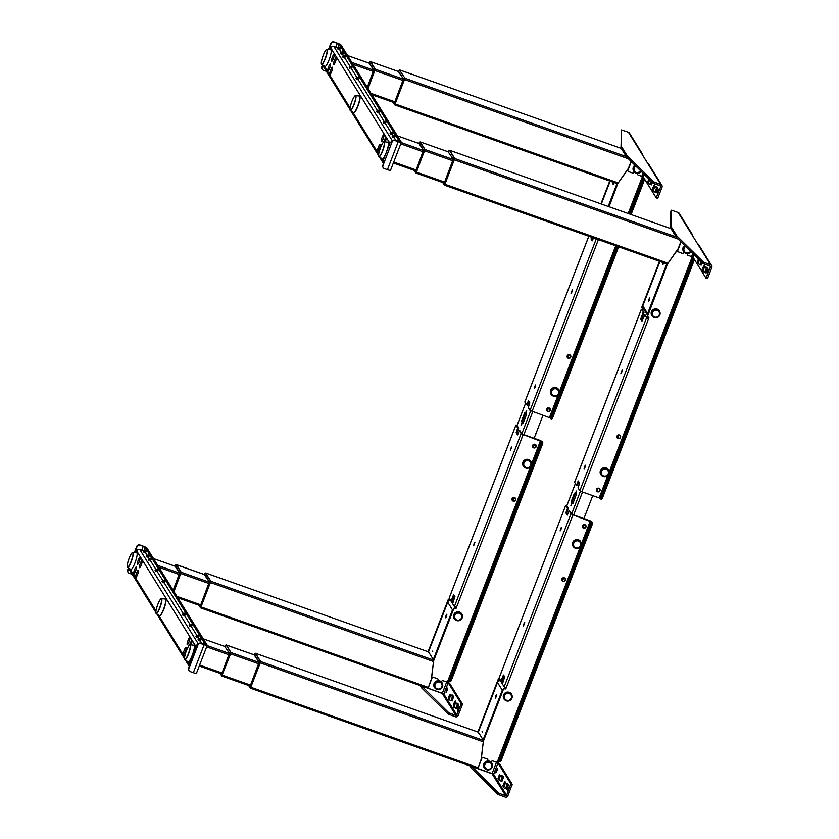 <?xml version="1.0" encoding="UTF-8"?>
<svg xmlns="http://www.w3.org/2000/svg" width="839" height="839" viewBox="0 0 839 839"><rect width="100%" height="100%" fill="white"/><g stroke="black" fill="none" stroke-linecap="round" stroke-linejoin="round"><path stroke-width="1.26" d="M448.11 151.775L448.351 151.261A1.437 1.405 -31.8 0 1 449.463 150.349L454.507 158.487L449.662 150.307L671.064 228.701L449.631 150.286L448.351 151.251M448.131 151.786L453.396 159.4A1.437 1.405 -31.8 0 1 454.507 158.487L444.513 185.167L454.759 158.529L449.662 150.307L671.053 228.68M444.376 185L445.027 184.024L444.376 185M448.666 151.964L420.36 141.948L424.901 149.499L420.035 142.053M454.602 158.519L445.027 184.024M443.737 182.86L444.502 182.441L453.207 159.284L448.194 151.807M415.871 172.876L424.901 149.499L415.798 172.844A1.437 1.405 148.2 0 1 415.683 172.687L415.808 172.855M419.395 143.626L397.35 135.834M416.448 171.88L424.817 149.468A1.437 1.405 -31.8 0 0 423.705 150.391L415.62 171.387L416.448 171.88M415.242 170.747L416.008 170.317L423.517 150.275L418.923 143.469M648.809 299.355L648.411 301.547L649.292 300.121L649.69 297.929L648.809 299.355M642.8 307.609L642.517 306.822A2.402 2.339 148.2 0 0 642.852 307.682M647.666 315.454L642.863 307.714A2.402 2.339 -31.8 0 1 642.527 306.613L642.8 305.847L647.593 313.587L647.561 314.73A2.402 2.339 148.2 0 0 647.687 315.391M642.527 306.613L659.936 261.443M663.167 262.586L662.506 263.865L662.978 264.642L663.471 262.691M666.732 263.845L667.383 264.348M647.708 315.349L648.044 313.933L647.561 314.73M397.361 135.845L419.416 143.658L397.361 135.845M415.829 172.876L425.069 149.52L420.287 142.043M420.391 141.969L448.687 151.995L420.36 141.948M692.657 257.049L692.123 258.443L692.657 257.049M259.282 662.516L250.022 686.512L250.934 687.036L250.221 688.001L260.499 661.52L255.371 653.371L260.499 661.52L260.1 663.009L260.415 661.489A1.437 1.405 -31.8 0 0 259.303 662.411L260.195 663.041L260.499 661.52M255.57 653.319L478.366 732.206L255.57 653.319L260.667 661.541L250.421 688.179L260.195 663.041M254.574 654.976L226.299 644.981L230.725 652.48L230.494 654.021L230.809 652.511L226.184 645.055L224.988 645.925A1.437 1.405 -31.8 0 1 226.1 645.023L254.595 655.007L226.268 644.96M254.039 654.787L254.259 654.263A1.437 1.405 -31.8 0 1 255.371 653.361L255.213 653.392M249.644 685.872L250.41 685.453L259.115 662.296L254.102 654.819M221.769 675.877L230.494 654.021L221.727 675.888L230.41 653.99L229.613 653.392A1.437 1.405 -31.8 0 1 230.725 652.48L230.809 652.511M225.303 646.638L203.248 638.836M221.15 673.759L221.916 673.329L229.425 653.277L224.831 646.481M229.613 653.392L224.737 646.45L226.1 645.023M496.269 696.674L496.678 694.482L495.797 695.909L495.388 698.1L496.269 696.674M501.848 681.32L503.064 681.74M503.473 689.134A2.402 2.339 148.2 0 0 502.928 689.553L502.278 690.182L497.485 682.443L497.894 681.425A2.402 2.339 -31.8 0 1 500.443 680.817M478.744 733.16L478.314 732.122L497.894 681.425M502.928 689.553L502.729 690.528L503.41 689.301M483.725 740.302L482.519 739.264M482.1 731.388L482.582 732.164L482.1 731.388M501.869 681.289L503.075 681.708M503.138 681.541L501.953 681.121M500.411 680.765A2.402 2.339 148.2 0 0 498.062 681.195L500.264 680.523M221.79 675.888L230.977 652.532L226.299 644.981M483.012 739.694L478.817 732.929M493.08 773.988L250.462 688.179L492.965 774.051M498.324 760.7L497.621 762.504L498.324 760.7M621.699 372.285L620.818 373.712L622.098 370.083L621.699 372.285M584.982 467.428L584.101 468.854L584.51 466.652L585.391 465.236L584.982 467.428M642.37 320.676L641.72 319.617L643.985 312.475L642.244 309.643L643.272 309.13A0.724 0.703 148.2 0 0 642.863 308.228L641.72 307.42L659.517 261.296M641.992 318.264L641.111 317.95L642.821 313.513L643.712 313.828M641.72 319.617L640.828 319.302L641.111 317.95M647.414 316.607L667.613 263.761L647.299 316.418L648.442 317.226A0.724 0.703 -31.8 0 1 648.851 318.128L648.599 318.789L647.467 318.086L644.813 314.95L641.992 321.159L640.828 319.302M644.813 314.95L645.726 315.286M578.795 481.922L577.305 485.582L576.414 485.267L578.239 481.009L579.613 483.233L578.019 487.868L579.822 490.773L581.846 491.79L648.599 318.789L646.575 317.771L644.834 314.971M609.114 472.242L691.63 258.402L692.636 258.915L600.21 498.439L599.203 497.926L607.95 475.262M691.672 258.265L692.636 258.915M691.63 258.402L692.227 256.839M599.665 488.896L599.791 488.948A1.919 1.867 -31.8 0 1 599.99 489.651M597.085 491.455A1.919 1.867 -31.8 0 1 596.519 490.93M620.315 435.682A1.919 1.867 -31.8 0 1 620.524 436.416M617.619 438.22A1.919 1.867 -31.8 0 1 617.053 437.706M648.474 318.6L648.736 317.929A0.724 0.703 -31.8 0 0 648.725 317.415M678.206 248.596L667.613 263.761M678.541 248.47L667.645 263.708M596.424 489.389A1.919 1.867 -31.8 0 1 598.889 488.246A1.919 1.867 -31.8 0 1 599.99 490.647A1.919 1.867 -31.8 0 1 597.525 491.79A1.919 1.867 -31.8 0 1 596.424 489.389M616.969 436.154A1.919 1.867 -31.8 0 1 619.434 435.011A1.919 1.867 -31.8 0 1 620.524 437.413A1.919 1.867 -31.8 0 1 618.06 438.566A1.919 1.867 -31.8 0 1 616.969 436.154M581.846 491.79L599.203 497.926M578.008 481.355L578.574 481.565M643.985 312.475L641.353 309.36L642.894 309.601L642.747 310.482M641.835 307.609L659.685 261.349M576.403 485.257L574.642 482.257M643.094 312.16L642.821 313.513M600.21 498.439L600.504 498.922A2.884 0.535 -70.5 0 0 600.577 498.974A2.884 0.535 -70.5 0 0 601.899 496.845L692.269 262.638L693.161 262.953A2.884 0.535 -70.5 0 0 693.822 259.712M601.395 499.236A2.884 0.535 -70.5 0 0 601.469 499.299A2.884 0.535 -70.5 0 0 602.79 497.16L693.161 262.953M606.975 481.471L608.013 479.384L607.446 481.638M677.157 299.607L677.576 298.495L677.912 299.03L676.874 301.117L677.618 299.775M648.484 373.9L649.092 372.925L648.39 375.547L648.946 374.068M692.269 262.638A2.884 0.535 -70.5 0 0 692.93 259.398M596.728 491.182L597.976 488.246A1.825 1.772 -31.8 0 1 599.591 491.13A1.825 1.772 -31.8 0 1 596.844 491.235L596.298 490.007M596.33 490.385L597.441 491.518L598.941 491.392M599.759 489.053L599.644 488.875A1.825 1.772 -31.8 0 1 599.717 489.515M599.791 489.179L598.742 488.141M597.137 491.203A1.584 1.542 148.2 0 0 599.707 490.584A1.584 1.542 148.2 0 0 598.176 488.518M597.441 488.308L597.976 488.246M618.721 435.284L617.682 437.979A1.584 1.542 148.2 0 0 620.241 437.36A1.584 1.542 148.2 0 0 618.721 435.284L618.511 435.022A1.825 1.772 -31.8 0 1 620.294 435.829C620.797 437.696 620.063 438.577 618.102 438.482A1.825 1.772 -31.8 0 1 617.389 438.01L617.273 437.958M620.294 435.829A1.825 1.772 -31.8 0 1 618.112 438.482M617.368 437.989L616.843 436.783M617.976 435.084L618.511 435.022M523.83 623.901L524.711 622.475L523.431 626.104L523.83 623.901M560.546 528.759L561.427 527.332L561.018 529.535L560.137 530.951L560.546 528.759M501.093 680.754L501.586 681.53L502.162 680.66L503.872 676.224L502.981 675.909L503.557 675.049L504.7 676.884L502.435 684.026L504.166 686.826L506.19 687.844L505.938 688.504A0.724 0.703 -31.8 0 1 505.005 688.934L503.694 688.567L483.369 741.225L481.114 759.347M502.162 680.66L501.271 680.345L502.981 675.909M478.052 732.08L498.114 679.58L477.884 732.017M498.995 678.311L501.586 681.53M500.086 760.543L500.075 761.833A2.884 0.535 -70.5 0 0 501.46 759.746L591.831 525.55A2.884 0.535 -70.5 0 0 592.502 522.298L590.174 520.799L572.827 514.653L569.125 510.93L567.29 515.177L565.916 512.954L566.912 512.723L568.391 508.633L566.818 505.697M498.23 679.768L499.436 679.947A0.724 0.703 148.2 0 0 499.908 679.947M499.782 679.747A0.724 0.703 148.2 0 1 499.31 679.747L498.114 679.58M566.021 512.409L567.5 508.319L565.696 505.361L566.881 505.539M567.615 514.58L565.916 512.954M569.125 510.93L570.919 513.835L572.943 514.852L591.61 521.984A2.884 0.535 109.5 0 1 590.939 525.235L500.568 759.431A2.884 0.535 109.5 0 1 499.184 761.518L500.075 761.833M501.46 759.746L500.568 759.431M497.181 762.315L497.873 760.522L499.184 761.518M585.559 539.173L584.814 538.911L584.112 541.533L584.814 538.911M543.63 647.005L543.032 647.991L543.735 645.369L543.63 647.005M515.094 720.942L514.538 722.421L514.632 720.774M506.022 687.781L505.812 688.316A0.724 0.703 -31.8 0 1 504.889 688.746L503.998 688.431M503.694 688.567L483.369 741.225M585.737 525.277A1.919 1.867 -31.8 0 1 585.958 526.032M583.053 527.825A1.919 1.867 -31.8 0 1 582.476 527.301M565.203 578.511A1.919 1.867 -31.8 0 1 565.413 579.246M562.508 581.049A1.919 1.867 -31.8 0 1 561.941 580.536M483.358 741.288L481.187 759.914M582.392 525.759A1.919 1.867 -31.8 0 1 584.856 524.616A1.919 1.867 -31.8 0 1 585.947 527.018A1.919 1.867 -31.8 0 1 583.483 528.161A1.919 1.867 -31.8 0 1 582.392 525.759M561.847 578.983A1.919 1.867 -31.8 0 1 564.311 577.84A1.919 1.867 -31.8 0 1 565.413 580.252A1.919 1.867 -31.8 0 1 562.948 581.396A1.919 1.867 -31.8 0 1 561.847 578.983M492.441 773.705L480.275 769.415A2.223 2.16 -31.8 0 1 479.939 769.269M501.271 680.345L500.694 681.216M566.912 512.723L566.807 513.269M585.685 525.885A1.825 1.772 148.2 0 0 585.58 525.256L585.758 525.319M585.758 525.55L584.71 524.522M583.409 524.679L583.934 524.627A1.825 1.772 -31.8 0 1 585.559 527.5A1.825 1.772 -31.8 0 1 582.811 527.605M582.297 526.766L583.409 527.888L584.898 527.762M585.36 519.026L584.007 518.313M584.143 524.889L583.105 527.574A1.584 1.542 148.2 0 0 585.674 526.955A1.584 1.542 148.2 0 0 584.143 524.889L583.934 524.627M583.105 527.574L582.266 526.378M563.598 578.113L562.56 580.808A1.584 1.542 148.2 0 0 565.129 580.189A1.584 1.542 148.2 0 0 563.598 578.113L563.399 577.851A1.825 1.772 -31.8 0 1 565.025 580.724A1.825 1.772 -31.8 0 1 562.277 580.84L562.99 581.312C564.951 581.406 565.675 580.525 565.182 578.658M562.161 580.787L561.721 579.613M562.864 577.914L563.399 577.851M585.412 514.674L584.814 516.226M585.622 515.01L585.119 513.594M576.141 492.755L575.617 492.566L576.466 491.014L575.942 495.629L572.859 503.61L572.167 503.211L570.845 505.802L571.82 503.851M592.754 495.65L583.902 518.586M572.167 503.211L572.911 503.473M571.716 502.477L571.254 501.732L572.146 502.047L572.607 502.792L571.716 502.477L571.338 503.683M575.281 493.657L572.25 501.502L571.359 501.187L574.442 493.206L575.019 493.405M574.442 493.206L575.701 493.804M572.25 501.502L572.146 502.047M572.502 503.327L572.607 502.792M575.145 493.605L575.617 492.566M571.254 501.732L571.359 501.187M704.267 264.914L703.921 266.487L704.267 264.914M708.399 271.217L708.787 269.329L707.98 270.546L707.109 273.797L708.399 271.217M699.443 259.996L698.048 263.603L697.618 262.712L698.866 259.44L697.618 262.712L697.272 262.24L698.394 258.968M698.048 263.603L699.915 264.642L701.089 261.621M692.532 235.675A2.16 2.098 148.2 0 0 691.168 233.483L678.185 212.529L672.06 210.358L671.284 210.222L670.77 211.543L670.76 228.218L676.465 237.406L702.946 263.446L710.056 266.099A0.724 0.703 -31.8 0 1 710.465 267.001L705.977 278.118L693.108 257.353L691.598 256.598L692.794 253.472M707.34 278.611L705.998 278.129L707.34 278.611L707.78 277.898L711.797 267.473A2.16 2.098 148.2 0 0 710.57 264.767L703.46 262.114L676.979 236.074L671.273 226.887L670.76 228.218M687.55 253.63L687.372 254.091A0.965 0.933 148.2 0 0 687.917 255.297L691.598 256.598M681.069 241.936L677.692 250.662A0.965 0.933 148.2 0 0 678.248 251.868L682.359 253.326A0.965 0.933 148.2 0 0 683.596 252.749L683.879 251.994M680.849 241.726L677.891 249.403M678.185 212.529A2.16 2.098 -31.8 0 1 679.244 213.389L692.238 234.333M711.629 265.617L698.646 244.673A2.16 2.098 148.2 0 0 697.576 243.813L691.168 233.483M707.466 271.867L708.064 272.088M708.567 270.745L707.98 270.546M700.303 263.645L700.67 264.4M703.921 266.498L702.411 270.431L703.921 266.487L706.375 268.071L704.718 272.381L702.841 271.343L702.065 269.98L703.543 266.152M705.819 272.822L707.12 268.333L707.623 268.522L706.753 267.368L706.039 267.117L705.767 267.83M705.547 272.402L707.476 268.302M705.725 267.819L705.274 266.98L705.064 267.515M704.812 272.13L705.379 272.339M705.452 272.644L704.718 272.381M705.096 271.385L705.463 272.14M705.872 271.07L705.295 270.871M705.494 270.368L706.071 270.567M706.753 267.368L706.039 267.117M701.236 264.872L700.586 264.61L701.561 262.083M700.009 264.4L700.586 264.61M701.026 265.082L699.915 264.642M701.121 265.166L702.107 262.617M707.592 268.564L705.924 272.906M703.931 263.928L704.445 262.597M671.284 210.222L671.273 226.887M676.979 236.074L676.465 237.406M703.46 262.114L702.946 263.446M504.742 782.609L505.005 781.203L504.323 782.472M491.392 761.246L491.266 762.315M492.053 773.726L492.703 774.764A0.724 0.703 148.2 0 0 493.626 774.334L492.105 773.579L496.468 762.263L492.797 760.963A0.965 0.933 148.2 0 0 491.57 761.539M487.469 761.004L487.784 760.197A0.965 0.933 148.2 0 0 487.239 758.991L483.117 757.533A0.965 0.933 148.2 0 0 481.89 758.11L477.863 768.534L481.334 758.802M492.105 773.579L477.863 768.534M496.468 762.263L497.988 763.029L510.857 783.783L506.609 795.288A0.724 0.703 -31.8 0 1 505.686 795.718L498.586 793.075L471.801 766.563M498.586 793.075L498.072 794.407L505.172 797.05A2.16 2.098 148.2 0 0 507.952 795.76L512.189 784.255L499.32 763.5L496.289 761.969M498.072 794.407L471.581 768.356L472.095 767.024M470.092 765.955L471.581 768.356M499.058 794.879L499.572 793.558M496.803 771.156L496.206 770.947L495.849 772.876L497.139 770.296L497.485 768.367L496.719 769.615L497.307 769.824M508.319 789.73L507.721 789.52L507.364 791.45L508.654 788.87L509 786.94L508.235 788.188L508.822 788.398M501.072 779.966L501.439 780.71M502.729 775.949L503.568 777.145L500.432 775.739L498.817 779.924L498.041 778.55L499.247 775.068L500.558 775.519M500.831 775.184L503.452 776.883M502.005 781.193L501.355 780.92L502.928 776.851M498.817 779.924L500.694 780.952L502.351 776.641M500.432 775.739L499.52 774.733M498.387 779.022L500.348 775.246L498.376 779.011M502.005 775.697L501.806 776.232M502.037 779.148L501.47 778.938M505.865 787.706L506.232 788.45M506.064 787.192L506.641 787.391M506.588 789.142L507.889 784.654L505.235 783.479L503.62 787.664L502.918 785.744L504.312 782.472L508.245 784.622M506.316 788.723L507.721 784.591M506.599 783.972L507.522 783.689L507.889 784.654M503.62 787.664L505.487 788.691L507.155 784.381M505.235 783.479L504.312 782.472L505.613 782.913M504.7 782.818L503.18 786.751L504.69 782.808M506.84 786.888L506.263 786.678M506.808 783.437L507.522 783.689M501.732 781.298L503.568 777.145M508.235 788.188L507.721 789.52M496.719 769.615L496.206 770.947M501.271 779.452L501.848 779.651M385.583 141.004A3.849 0.724 109.5 0 0 385.552 141.078A3.849 0.724 109.5 0 0 385.258 141.885A3.849 0.724 -70.5 0 0 385.982 137.753A3.849 0.724 -70.5 0 0 384.21 140.606A3.849 0.724 -70.5 0 0 383.759 141.906M382.175 137.313A3.849 0.724 -70.5 0 0 381.367 141.707A3.849 0.724 -70.5 0 0 383.14 138.865A3.849 0.724 -70.5 0 0 383.937 134.46A3.849 0.724 -70.5 0 0 382.175 137.313M383.108 138.938A3.849 0.724 109.5 0 1 383.507 137.785A3.849 0.724 109.5 0 1 383.538 137.711M378.41 147.077A3.849 0.724 -70.5 0 0 377.602 151.471A3.849 0.724 -70.5 0 0 379.364 148.618A3.849 0.724 -70.5 0 0 380.172 144.224A3.849 0.724 -70.5 0 0 378.41 147.077M379.343 148.692A3.849 0.724 109.5 0 1 379.742 147.549A3.849 0.724 109.5 0 1 379.773 147.475M328.636 66.784A3.849 0.724 -70.5 0 0 327.829 71.179A3.849 0.724 -70.5 0 0 329.591 68.337A3.849 0.724 -70.5 0 0 330.398 63.932A3.849 0.724 -70.5 0 0 328.636 66.784M329.559 68.41A3.849 0.724 109.5 0 1 329.968 67.256A3.849 0.724 109.5 0 1 330 67.183M332.401 57.031A3.849 0.724 -70.5 0 0 331.594 61.425A3.849 0.724 -70.5 0 0 333.356 58.573A3.849 0.724 -70.5 0 0 334.163 54.178A3.849 0.724 -70.5 0 0 332.401 57.031M333.324 58.646A3.849 0.724 109.5 0 1 333.733 57.503A3.849 0.724 109.5 0 1 333.765 57.43M330.671 70.077A3.849 0.724 -70.5 0 0 329.863 74.472A3.849 0.724 -70.5 0 0 331.625 71.619A3.849 0.724 -70.5 0 0 332.433 67.225A3.849 0.724 -70.5 0 0 330.671 70.077M331.604 71.693A3.849 0.724 109.5 0 1 332.003 70.549A3.849 0.724 109.5 0 1 332.034 70.476M334.436 60.314A3.849 0.724 -70.5 0 0 333.628 64.718A3.849 0.724 -70.5 0 0 335.401 61.866A3.849 0.724 -70.5 0 0 336.198 57.461A3.849 0.724 -70.5 0 0 334.436 60.314M335.369 61.939A3.849 0.724 109.5 0 1 335.768 60.786A3.849 0.724 109.5 0 1 335.799 60.712M330.094 49.763L330.786 47.959A2.402 2.339 -31.8 0 1 333.87 46.523L337.855 47.938M339.795 49.921L341.358 52.448M342.732 54.661L343.445 55.804M344.829 58.038L350.272 66.816M350.87 67.781L357.057 77.765M358.442 79.999L377.508 110.748M378.892 112.982L384.335 121.76M384.933 122.725L391.121 132.709M392.505 134.943L393.218 136.096M393.837 137.093L396.05 140.648M383.423 163.332A2.402 2.339 -31.8 0 1 383.014 160.983L389.862 143.238A2.402 2.339 -31.8 0 1 391.771 141.697A2.402 2.339 -31.8 0 1 394.865 140.228L395.106 140.616A2.402 2.339 148.2 0 0 392.023 142.043L382.951 165.556A2.402 2.339 148.2 0 0 384.325 168.566L387.44 169.667L398.221 141.718L395.106 140.616M381.326 158.256L383.014 160.983L384.168 161.392M349.915 109.353L324.127 67.749A2.402 2.339 -31.8 0 1 323.906 65.788M328.469 49.564L330.849 43.376A2.402 2.339 -31.8 0 1 333.932 41.95L339.313 44.457L399.521 141.581L394.865 140.228M383.14 167.611L382.899 167.223A2.402 2.339 -31.8 0 1 382.71 165.168M382.951 165.556L392.023 142.043M333.932 41.95L337.047 43.051A3.849 0.556 -158.9 0 1 341.085 45.086L401.304 142.21A3.849 0.556 -158.9 0 1 401.325 142.326A3.849 0.556 -158.9 0 1 398.221 141.718M390.523 170.149A3.849 0.556 -158.9 0 1 390.544 170.275A3.849 0.556 -158.9 0 1 387.44 169.667M321.777 66.889L322.019 67.277A2.402 2.339 148.2 0 0 322.207 69.333L321.966 68.945A2.402 2.339 -31.8 0 1 321.777 66.889L322.533 64.928M322.207 69.333A2.402 2.339 148.2 0 0 323.393 70.277L326.34 71.325M334.174 42.338A2.402 2.339 148.2 0 0 331.09 43.764L330.849 43.376M322.019 67.277L322.847 65.127M328.836 49.606L331.09 43.764M378.714 156.316A7.971 1.489 -70.5 0 0 378.945 156.767L382.227 158.812A8.799 1.647 -70.5 0 0 386.328 152.32A8.799 1.647 -70.5 0 0 388.1 142.231L384.262 141.76A7.971 1.489 -70.5 0 0 383.79 141.959M321.431 63.942A7.971 1.489 -70.5 0 0 321.673 64.393L324.955 66.438A8.799 1.647 -70.5 0 0 329.045 59.936A8.799 1.647 -70.5 0 0 330.828 49.858L326.99 49.375A7.971 1.489 -70.5 0 0 326.518 49.585M343.35 52.773L342.752 51.808L340.288 52.951L340.886 53.916L343.35 52.773L342.889 54.587L340.886 53.916M342.983 57.304L345.448 56.161L344.703 58.101L342.49 56.286M345.448 56.161L344.85 55.196L342.385 56.339M337.949 49.176L340.414 48.033L339.669 49.973L337.446 48.159M340.414 48.033L339.805 47.068L337.341 48.211L339.805 47.068M352.254 67.141L351.656 66.166L349.192 67.309L349.79 68.284L352.254 67.141M356.596 79.265L359.061 78.121L358.316 80.062L356.103 78.247M359.061 78.121L358.463 77.146L355.998 78.289M377.047 112.248L379.511 111.105L378.767 113.045L376.554 111.23M379.511 111.105L378.913 110.14L376.449 111.283M386.318 122.085L385.72 121.11L383.255 122.253L383.853 123.228L386.318 122.085M398.168 141.183L397.56 140.218L396.386 140.763M390.659 134.209L393.124 133.065L392.39 135.006L390.166 133.191M393.124 133.065L392.526 132.09L390.062 133.233M394.487 135.54L392.17 136.579L392.757 137.586L395.221 136.442L394.624 135.478L392.264 136.579M354.1 112.552A8.568 1.605 -70.5 0 0 357.928 106.186A8.568 1.605 -70.5 0 0 359.816 96.433M191.481 644.006A3.849 0.724 109.5 0 0 191.449 644.09A3.849 0.724 109.5 0 0 191.166 644.887A3.849 0.724 -70.5 0 0 191.879 640.765A3.849 0.724 -70.5 0 0 190.117 643.618A3.849 0.724 -70.5 0 0 189.666 644.918M188.083 640.325A3.849 0.724 -70.5 0 0 187.275 644.719A3.849 0.724 -70.5 0 0 189.037 641.877A3.849 0.724 -70.5 0 0 189.845 637.472A3.849 0.724 -70.5 0 0 188.083 640.325M189.006 641.95A3.849 0.724 109.5 0 1 189.415 640.797A3.849 0.724 109.5 0 1 189.446 640.723M184.318 650.078A3.849 0.724 -70.5 0 0 183.51 654.483A3.849 0.724 -70.5 0 0 185.272 651.63A3.849 0.724 -70.5 0 0 186.08 647.236A3.849 0.724 -70.5 0 0 184.318 650.078M185.241 651.704A3.849 0.724 109.5 0 1 185.65 650.561A3.849 0.724 109.5 0 1 185.681 650.477M134.534 569.796A3.849 0.724 -70.5 0 0 133.737 574.191A3.849 0.724 -70.5 0 0 135.499 571.338A3.849 0.724 -70.5 0 0 136.296 566.944A3.849 0.724 -70.5 0 0 134.534 569.796M135.467 571.422A3.849 0.724 109.5 0 1 135.876 570.268A3.849 0.724 109.5 0 1 135.897 570.195M138.299 560.033A3.849 0.724 -70.5 0 0 137.502 564.437A3.849 0.724 -70.5 0 0 139.264 561.585A3.849 0.724 -70.5 0 0 140.061 557.19A3.849 0.724 -70.5 0 0 138.299 560.033M139.232 561.658A3.849 0.724 109.5 0 1 139.641 560.504A3.849 0.724 109.5 0 1 139.662 560.431M136.579 573.079A3.849 0.724 -70.5 0 0 135.771 577.484A3.849 0.724 -70.5 0 0 137.533 574.631A3.849 0.724 -70.5 0 0 138.341 570.237A3.849 0.724 -70.5 0 0 136.579 573.079M137.502 574.705A3.849 0.724 109.5 0 1 137.911 573.561A3.849 0.724 109.5 0 1 137.942 573.477M140.344 563.326A3.849 0.724 -70.5 0 0 139.536 567.72A3.849 0.724 -70.5 0 0 141.298 564.878A3.849 0.724 -70.5 0 0 142.106 560.473A3.849 0.724 -70.5 0 0 140.344 563.326M141.267 564.951A3.849 0.724 109.5 0 1 141.676 563.798A3.849 0.724 109.5 0 1 141.707 563.724M155.823 612.365L130.035 570.761A2.402 2.339 -31.8 0 1 129.814 568.8M135.991 552.775L136.694 550.961A2.402 2.339 -31.8 0 1 139.777 549.535L143.763 550.95M145.703 552.932L147.245 555.428M148.639 557.662L149.352 558.816M149.961 559.812L156.169 569.828M156.778 570.793L162.965 580.777M164.35 583.011L183.416 613.76M184.8 615.994L190.243 624.772M190.841 625.737L197.05 635.742M198.413 637.955L199.126 639.098M200.511 641.342L201.947 643.66M189.331 666.344A2.402 2.339 -31.8 0 1 188.922 663.995L195.77 646.25A2.402 2.339 -31.8 0 1 197.668 644.709M196.924 646.659L195.77 646.25L136.694 550.961M134.376 552.576L136.757 546.388A2.402 2.339 -31.8 0 1 139.84 544.962L145.21 547.468L205.429 644.583L201.014 643.628A2.402 2.339 148.2 0 0 197.931 645.055L197.689 644.667A2.402 2.339 -31.8 0 1 200.773 643.24M188.618 668.18L188.859 668.568A2.402 2.339 148.2 0 0 189.037 670.623L188.796 670.235A2.402 2.339 -31.8 0 1 188.618 668.18L197.689 644.667M189.037 670.623A2.402 2.339 148.2 0 0 190.222 671.567L193.348 672.679L204.129 644.73L201.014 643.628M188.859 668.568L197.931 645.055M139.84 544.962L142.955 546.063A3.849 0.556 -158.9 0 1 146.993 548.098L207.202 645.212A3.849 0.556 -158.9 0 1 207.233 645.338A3.849 0.556 -158.9 0 1 204.129 644.73M196.42 673.161A3.849 0.556 -158.9 0 1 196.452 673.287A3.849 0.556 -158.9 0 1 193.348 672.679M127.685 569.901L127.927 570.289A2.402 2.339 148.2 0 0 128.105 572.345L127.864 571.957A2.402 2.339 -31.8 0 1 127.685 569.901L128.44 567.94M128.105 572.345A2.402 2.339 148.2 0 0 129.29 573.289L132.247 574.337M140.082 545.35A2.402 2.339 148.2 0 0 136.998 546.776L136.757 546.388M127.927 570.289L128.755 568.139M134.743 552.618L136.998 546.776M184.611 659.328A7.971 1.489 -70.5 0 0 184.853 659.779L188.135 661.824A8.799 1.647 -70.5 0 0 192.225 655.332A8.799 1.647 -70.5 0 0 193.998 645.243L190.17 644.771A7.971 1.489 -70.5 0 0 189.698 644.971M127.339 566.954A7.971 1.489 -70.5 0 0 127.58 567.405L130.853 569.45A8.799 1.647 -70.5 0 0 134.953 562.948A8.799 1.647 -70.5 0 0 136.726 552.859L132.898 552.387A7.971 1.489 -70.5 0 0 132.426 552.586M146.783 556.928L149.248 555.785L148.513 557.725L146.29 555.911M149.248 555.785L148.65 554.82L146.185 555.963L148.65 554.82M148.283 559.34L148.891 560.316L151.356 559.173L150.747 558.197L148.388 559.298M143.847 552.188L146.311 551.045L145.577 552.985L143.354 551.171M146.311 551.045L145.713 550.08L143.249 551.223M158.162 570.142L157.564 569.178L155.089 570.321L155.697 571.296L158.162 570.142M162.504 582.266L164.968 581.123L164.224 583.074L162.011 581.259M164.968 581.123L164.371 580.158L161.906 581.301M182.954 615.26L185.419 614.117L184.674 616.057L182.462 614.242M185.419 614.117L184.821 613.141L182.357 614.284M192.225 625.086L191.628 624.122L189.163 625.265L189.761 626.24L192.225 625.086M204.066 644.195L203.468 643.23L202.283 643.775M199.032 636.067L198.434 635.102L195.969 636.245L196.567 637.21L199.032 636.067L198.287 638.018L196.567 637.21M198.665 640.597L201.129 639.454L200.385 641.395L198.172 639.58M201.129 639.454L200.531 638.489L198.067 639.633M160.008 615.553A8.568 1.605 -70.5 0 0 163.825 609.198C160.668 615.344 159.221 617.483 159.494 615.637A8.799 1.647 -70.5 0 0 163.595 609.135A8.799 1.647 -70.5 0 0 165.367 599.056C166.51 599.507 165.996 602.884 163.836 609.198M163.836 609.187A8.568 1.605 -70.5 0 0 165.713 599.434M684.687 245.491A4.468 4.342 148.2 0 0 684.079 252.193M659.811 311.814A4.468 4.342 148.2 0 0 651.913 310.86A4.468 4.342 148.2 0 0 652.438 316.387M608.799 470.689A4.468 4.342 148.2 0 0 600.892 469.735A4.468 4.342 148.2 0 0 601.416 475.273M492.22 763.93A4.468 4.342 148.2 0 0 484.323 762.976A4.468 4.342 148.2 0 0 484.848 768.514M511.937 695.059A4.468 4.342 148.2 0 0 504.029 694.105A4.468 4.342 148.2 0 0 504.554 699.632M581.07 542.55A4.468 4.342 148.2 0 0 573.163 541.595A4.468 4.342 148.2 0 0 573.698 547.122M398.357 71.493L403.622 79.107A1.437 1.405 -31.8 0 1 404.734 78.195L403.622 79.107L404.419 79.705L394.508 104.676L404.985 78.247L399.532 70.098M370.586 61.666L398.903 71.693L370.586 61.666L375.127 69.218L370.418 61.729A1.437 1.405 -31.8 0 0 369.307 62.642L373.921 70.098L367.293 87.35M394.54 104.707L404.734 78.195M393.963 102.578L394.718 102.148L403.433 78.992L398.42 71.514M369.621 63.334L347.566 55.542M375.127 69.218L367.975 88.452L375.043 69.186A1.437 1.405 -31.8 0 0 373.921 70.098M367.272 87.329L373.743 69.983L369.15 63.187M370.261 61.761L369.307 62.631M613.382 182.294L612.722 183.573L613.204 184.349L613.687 182.399M616.948 183.552L617.609 184.066M352.988 64.288L373.376 71.504L352.988 64.288M351.835 62.432L373.764 70.193L351.835 62.432M368.059 88.598L375.295 69.228L370.618 61.687M375.295 69.228L403.454 79.202L375.295 69.228L375.012 70.581L403.066 80.513L375.012 70.581M371.027 93.37L394.854 101.802L371.027 93.37M395.295 103.994L618.217 182.923L395.295 103.994L394.739 104.885L617.703 183.814M642.884 176.756L642.349 178.162L642.884 176.756M404.702 79.59L628.39 158.791L404.702 79.59L404.985 78.247L626.387 156.631L404.985 78.247M394.739 104.885L617.703 183.825M204.433 574.054L204.475 573.981A1.437 1.405 -31.8 0 1 205.586 573.068L210.725 581.238L205.44 573.11M200.175 607.268A1.437 1.405 148.2 0 1 200.196 606.293L201.066 606.712L200.238 606.23L200.301 607.53A1.437 1.405 148.2 0 0 200.416 607.688L210.631 581.207A1.437 1.405 -31.8 0 0 209.519 582.119L210.327 582.717L201.066 606.712L210.327 582.717M199.86 605.59L200.626 605.16L209.341 582.004L204.328 574.526M176.169 564.773L181.035 572.229L173.883 591.464L181.035 572.229L176.337 564.741L204.81 574.694L176.494 564.668M176.284 564.71L176.316 564.731A1.437 1.405 -31.8 0 0 175.204 565.654L179.829 573.11A1.437 1.405 -31.8 0 1 180.941 572.198L179.829 573.11L180.637 573.708L181.035 572.229M179.829 573.11L173.191 590.362L179.651 572.995L175.057 566.189M179.808 573.215L180.637 573.708L173.82 591.369L180.941 572.198M446.495 616.392L446.893 614.19L446.012 615.616L445.614 617.819L446.495 616.392M452.074 601.028L453.291 601.458M453.7 608.841A2.402 2.339 148.2 0 0 453.154 609.261L452.504 609.89L447.711 602.15L448.12 601.144A2.402 2.339 -31.8 0 1 450.669 600.525M428.96 652.878L428.54 651.83L448.12 601.144M453.154 609.261L452.955 610.236L453.385 609.135M433.952 660.02L432.735 658.972M432.326 651.106L432.798 651.872L432.326 651.106M450.407 600.451L448.236 601.018M453.364 601.259L452.179 600.839M158.896 567.29L179.284 574.516L158.896 567.29M157.742 565.434L179.672 573.205L157.742 565.434M173.967 591.6L181.193 572.24L176.515 564.699M181.193 572.24L209.362 582.214L181.193 572.24L180.92 573.593L208.974 583.524L180.92 573.593M176.924 596.382L200.762 604.814L176.924 596.382M200.5 607.719L443.307 693.696M201.192 606.996L428.142 687.351L201.192 606.996L200.647 607.887L210.883 581.249L205.639 573.068M210.883 581.249L433.878 660.209L210.883 581.249L210.61 582.602L433.511 661.531L210.61 582.602M433.239 659.412L429.033 652.637M448.54 680.419L447.848 682.212L448.54 680.419M443.453 693.769L200.647 607.887M571.925 291.993L571.044 293.419L572.324 289.801L571.925 291.993M535.209 387.146L534.328 388.572L534.726 386.37L535.607 384.944L535.209 387.146M593.561 237.94L592.187 240.856L591.055 239.01L591.505 237.206M592.596 240.384L592.219 237.982L591.327 237.668M628.421 168.303L617.861 183.416L609.051 206.73M617.84 183.468L608.883 206.667M628.191 213.505L641.845 178.109L642.852 178.623L629.25 213.882M616.791 246.163L550.426 418.147L549.419 417.644L558.166 394.97M551.632 417.654L551.223 418.357M641.898 177.983L642.852 178.623M641.845 178.109L642.454 176.557M549.944 409.222A1.825 1.772 -31.8 0 0 549.828 408.593L550.017 408.656A1.919 1.867 -31.8 0 1 548.528 411.393A1.919 1.867 -31.8 0 1 546.734 410.638M570.541 355.39A1.919 1.867 -31.8 0 1 570.751 356.135M567.846 357.928A1.919 1.867 -31.8 0 1 567.279 357.414M628.757 168.188L617.861 183.416M546.65 409.096A1.919 1.867 -31.8 0 1 549.115 407.953A1.919 1.867 -31.8 0 1 550.206 410.355A1.919 1.867 -31.8 0 1 547.741 411.498A1.919 1.867 -31.8 0 1 546.65 409.096M567.185 355.872A1.919 1.867 -31.8 0 1 569.65 354.729A1.919 1.867 -31.8 0 1 570.751 357.131A1.919 1.867 -31.8 0 1 568.286 358.274A1.919 1.867 -31.8 0 1 567.185 355.872M527.175 404.734L527.752 404.933L526.861 404.618L528.455 400.727L529.839 402.951L528.245 407.576L530.049 410.481L549.419 417.644M527.752 404.933L529.021 401.629M528.224 401.073L528.801 401.273M600.923 203.846L609.743 181.004M601.091 203.908L609.911 181.067M527.521 405.279L524.868 401.965M551.317 418.462L551.622 418.955L550.73 418.63A2.884 0.535 -70.5 0 0 552.114 416.553L553.006 416.868L618.626 246.813M631.085 214.532L643.377 182.661A2.884 0.535 -70.5 0 0 644.048 179.42M630.194 214.218L642.485 182.346L643.377 182.661M552.114 416.553L617.735 246.498M557.526 401.713L558.229 399.091L557.526 401.713M598.28 294.72L599.308 292.633L598.752 294.888M551.622 418.955A2.884 0.535 -70.5 0 0 553.006 416.868M642.485 182.346A2.884 0.535 -70.5 0 0 643.156 179.106M546.525 409.715L547.364 410.921L548.402 408.226L547.668 408.027M547.364 410.921A1.584 1.542 148.2 0 0 549.923 410.292A1.584 1.542 148.2 0 0 548.402 408.226M568.936 355.002A1.584 1.542 148.2 0 1 570.468 357.068A1.584 1.542 148.2 0 1 567.898 357.687L568.737 354.729A1.825 1.772 -31.8 0 1 570.363 357.613A1.825 1.772 -31.8 0 1 567.604 357.718L567.5 357.666M567.594 357.697L567.059 356.491M568.202 354.792L568.737 354.729M474.056 543.62L474.937 542.193L473.647 545.811L474.056 543.62M510.762 448.466L511.643 447.04L510.364 450.669L510.762 448.466M452.378 600.378L451.487 600.063L450.942 600.955L451.833 601.269L452.378 600.378L454.098 595.942L453.207 595.627L453.752 594.736L454.916 596.592L452.651 603.734L454.392 606.534L456.416 607.551L456.038 608.023A0.724 0.703 -31.8 0 1 455.116 608.453L453.909 608.285L433.595 660.943L431.34 679.066M428.268 651.788L448.341 599.287L428.1 651.725M449.536 599.466L448.645 599.151L449.536 599.466A0.724 0.703 148.2 0 0 450.008 599.466M451.833 601.269L450.91 600.923L452.651 603.723M449.211 598.029L450.91 600.923M519.341 430.648L521.145 433.543L523.169 434.56L541.826 441.702A2.884 0.535 109.5 0 1 541.165 444.943L542.057 445.257A2.884 0.535 -70.5 0 0 542.718 442.017L540.4 440.517L523.043 434.371L519.331 430.638L517.516 434.885L516.132 432.662L517.139 432.431L518.617 428.351L517.034 425.404M516.247 432.116L517.726 428.037L515.912 425.069L517.097 425.247M517.611 428.572L518.502 428.886M517.841 434.287L516.132 432.662M520.232 430.963L519.331 430.638M541.165 444.943L450.795 679.15A2.884 0.535 109.5 0 1 449.4 681.226L450.291 681.541A2.884 0.535 -70.5 0 0 451.686 679.464L450.795 679.15M451.686 679.464L542.057 445.257M447.407 682.023L448.099 680.24L449.4 681.226M450.302 680.251L449.893 680.953M535.03 458.618L534.328 461.24L535.492 458.786M494.412 565.245L493.248 567.699L493.951 565.077M464.764 642.129L465.467 639.507L464.764 642.129M456.238 607.499L456.038 608.023M453.909 608.285L433.595 660.943M535.964 444.995A1.919 1.867 -31.8 0 1 534.495 447.774A1.919 1.867 -31.8 0 1 532.702 447.019M515.429 498.219A1.919 1.867 -31.8 0 1 515.639 498.964M512.734 500.768A1.919 1.867 -31.8 0 1 512.168 500.243M433.585 660.996L431.414 679.621M532.608 445.467A1.919 1.867 -31.8 0 1 535.083 444.324A1.919 1.867 -31.8 0 1 536.173 446.736A1.919 1.867 -31.8 0 1 533.709 447.879A1.919 1.867 -31.8 0 1 532.608 445.467M512.073 498.702A1.919 1.867 -31.8 0 1 514.538 497.558A1.919 1.867 -31.8 0 1 515.639 499.96A1.919 1.867 -31.8 0 1 513.174 501.103A1.919 1.867 -31.8 0 1 512.073 498.702M442.667 693.413L430.501 689.134A2.223 2.16 -31.8 0 1 430.166 688.976M456.154 608.223A0.724 0.703 -31.8 0 1 455.231 608.653L454.035 608.474M541.826 441.702L542.718 442.017M451.487 600.063L453.207 595.627M517.139 432.431L517.023 432.976M517.726 428.037L518.617 428.351M534.37 437.224L534.527 438.126M535.911 445.593A1.825 1.772 148.2 0 0 535.796 444.964L535.985 445.027M532.482 446.096L532.922 447.271M534.632 436.563L535.838 434.717L535.345 433.302M513.825 497.831L512.786 500.516A1.584 1.542 148.2 0 0 515.356 499.897A1.584 1.542 148.2 0 0 513.825 497.831L513.625 497.558A1.825 1.772 -31.8 0 1 515.251 500.443A1.825 1.772 -31.8 0 1 512.493 500.547M515.408 498.366C515.901 500.243 515.167 501.124 513.206 501.019L511.947 499.32M513.09 497.621L513.625 497.558M535.586 438.734L534.233 438.021M534.359 444.597L533.321 447.292A1.584 1.542 148.2 0 0 535.89 446.673A1.584 1.542 148.2 0 0 534.359 444.597L533.625 444.397M525.508 413.375L522.477 421.22L521.585 420.905L524.669 412.924L525.917 413.522L526.168 415.336L523.085 423.317L522.393 422.919L521.071 425.509L521.848 422.699L522.833 422.51L521.47 421.44L522.833 422.51M526.053 413.176L526.001 411.834L526.682 410.732L525.906 413.543M542.98 415.357L534.128 438.294M522.393 422.919L523.137 423.181M524.669 412.924L525.235 413.124M522.477 421.22L522.361 421.755M521.47 421.44L521.585 420.905M654.116 186.185L654.462 184.601L653.77 185.87L654.682 186.866L657.839 188.24L656.968 187.076L655.983 187.537M658.615 190.935L659.003 189.037L658.196 190.254L657.336 193.505L658.615 190.935M649.092 179.158L647.834 182.42L648.62 178.686M649.659 179.714L648.274 183.322L647.834 182.42L649.092 179.147M648.274 183.322L650.141 184.349L651.305 181.329M637.776 173.337L637.598 173.799A0.965 0.933 148.2 0 0 638.143 175.005L641.814 176.305L643.02 173.18M631.285 161.644L627.918 170.38A0.965 0.933 148.2 0 0 628.463 171.576L632.585 173.033A0.965 0.933 148.2 0 0 633.812 172.467L634.106 171.701M631.075 161.434L628.107 169.121M656.853 197.196L657.535 198.298L657.996 197.605L662.023 187.181A2.16 2.098 148.2 0 0 660.786 184.475L653.686 181.832L627.194 155.781L626.681 157.113L653.172 183.164L660.272 185.807A0.724 0.703 -31.8 0 1 660.681 186.709L656.203 197.826L643.335 177.071L641.814 176.305M656.203 197.826L657.535 198.298M657.682 191.586L658.279 191.795M658.783 190.463L658.196 190.254M651.242 184.79L650.141 184.349M650.519 183.363L650.886 184.108M651.295 183.049L650.718 182.85M650.917 182.336L651.494 182.545M654.682 186.866L653.067 191.051L652.637 190.159L654.147 186.216L652.637 190.159L652.364 189.142L653.77 185.87M653.067 191.051L654.944 192.089L656.601 187.779M656.046 192.53L654.944 192.089M657.178 187.988L657.703 188.02M655.951 187.527L655.49 186.688L655.28 187.233M654.714 186.898L655.081 186.31L655.249 187.212M656.968 187.076L656.255 186.835M651.463 184.58L650.812 184.318L651.777 181.79M650.235 184.108L650.812 184.318M651.347 184.884L652.322 182.336M657.996 197.605L656.664 197.134M654.158 183.636L654.672 182.315M661.856 185.335L648.862 164.381A2.16 2.098 148.2 0 0 647.802 163.521L628.401 132.237A2.16 2.098 -31.8 0 1 629.47 133.097L642.464 154.051A2.16 2.098 148.2 0 0 641.395 153.191M653.686 181.832L653.172 183.164M627.194 155.781L621.5 146.594L621.5 129.93L620.986 147.926L626.681 157.113M621.5 146.594L620.986 147.926M621.5 129.93L628.401 132.237M642.758 155.383A2.16 2.098 148.2 0 0 642.464 154.051M454.958 702.327L455.231 700.922L454.549 702.18L458.472 704.33M448.802 712.783L448.288 714.115L455.399 716.758A2.16 2.098 148.2 0 0 458.167 715.478L462.195 705.054L460.852 704.582L456.836 715.006A0.724 0.703 -31.8 0 1 455.913 715.436L448.802 712.783L422.027 686.271M449.274 714.597L449.788 713.265M442.279 693.444L442.919 694.482A0.724 0.703 148.2 0 0 443.841 694.052L428.089 688.242L431.55 678.51M420.318 685.662L421.807 688.074L422.321 686.742M448.288 714.115L421.807 688.074M442.331 693.287L446.694 681.981L448.204 682.736L461.083 703.501L460.852 704.582M437.696 680.723L438.01 679.905A0.965 0.933 148.2 0 0 437.455 678.709L433.344 677.251A0.965 0.933 148.2 0 0 432.106 677.818L428.089 688.242M446.694 681.981L443.023 680.681A0.965 0.933 148.2 0 0 441.786 681.247L441.492 682.023M446.516 681.688L449.547 683.208L462.415 703.973L461.083 703.501M446.935 689.333L446.075 692.584L447.355 690.004L446.935 689.333M458.545 709.448L457.937 709.228L457.591 711.157L458.87 708.577L459.227 706.658L458.451 707.906L459.038 708.106M451.812 700.722L453.794 696.852L450.658 695.447L449.043 699.632L448.267 698.268L449.735 694.44L450.784 695.227M451.046 694.891L453.679 696.59M452.231 700.901L451.581 700.638L453.144 696.569M449.043 699.632L450.91 700.67L452.578 696.36M450.658 695.447L449.735 694.44M448.613 698.74L450.574 694.954L448.603 698.73M453.815 696.821L452.462 695.059L452.022 695.951M452.263 698.856L451.686 698.656M452.231 695.416L452.955 695.667M456.825 703.69L457.748 703.407L458.597 704.603L454.927 702.537L453.406 706.48L456.815 708.85M455.85 702.631L454.266 702.516L454.906 702.516L453.396 706.459L454.266 702.516M457.024 703.155L457.748 703.397M451.298 699.674L451.655 700.418M458.451 707.906L457.937 709.228M462.195 705.054L462.415 703.973M634.913 165.21A4.468 4.342 148.2 0 0 634.294 171.901M559.015 390.408A4.468 4.342 148.2 0 0 551.118 389.443A4.468 4.342 148.2 0 0 551.643 394.98M442.447 683.649A4.468 4.342 148.2 0 0 434.539 682.684A4.468 4.342 148.2 0 0 435.063 688.221M462.153 614.777A4.468 4.342 148.2 0 0 454.256 613.812A4.468 4.342 148.2 0 0 454.78 619.35M531.297 462.268A4.468 4.342 148.2 0 0 523.389 461.303A4.468 4.342 148.2 0 0 523.914 466.841M453.396 159.4L444.177 184.811A1.437 1.405 148.2 0 0 444.292 184.968M453.375 159.504L454.287 160.029M448.351 151.261L449.4 150.317M200.573 607.646L201.066 606.712L200.416 607.688L198.885 605.234M200.448 607.719L210.725 581.238M177.774 597.756L200.353 605.748L177.795 597.767M250.221 688.001L250.934 687.036M229.582 653.508L221.475 674.472A1.437 1.405 148.2 0 0 221.706 675.856L230.494 654.021M416.532 171.911L424.901 149.499M371.876 94.744L394.445 102.736L371.887 94.765M403.622 79.107L394.33 103.218L395.242 103.732L404.818 78.226M395.159 103.7L404.419 79.705L403.59 79.223M399.773 70.088L399.658 70.036A1.437 1.405 -31.8 0 0 398.577 70.979M444.114 183.51L444.062 183.573A1.437 1.405 148.2 0 0 444.177 184.811L442.751 182.514M444.062 183.573L443.59 182.808M415.62 171.387L415.578 171.46A1.437 1.405 148.2 0 0 415.683 172.687L414.267 170.401M415.578 171.46L415.106 170.695M420.192 142.011A1.437 1.405 -31.8 0 0 419.081 142.924L423.705 150.391M423.685 150.496L424.597 151.02M647.593 313.587L666.764 263.907M393.355 162.986L415.735 170.904L393.355 162.997M393.722 162.042L416.144 169.981M400.738 143.857L423.16 151.796M401.231 142.578L423.538 150.475M425.069 149.52L453.228 159.494M424.796 150.873L452.85 160.805M416.574 172.163L444.628 182.094M444.219 183.038L416.029 173.054L444.23 183.028M454.759 158.529L676.161 236.923M454.486 159.882L678.164 239.073M445.069 184.276L667.991 263.205M444.555 185.167L667.487 264.096M692.469 258.59L692.993 257.248M693.056 257.3L692.542 258.622L693.056 257.3M254.207 654.347L259.303 662.411M250.022 686.512L249.498 685.82M249.97 686.585A1.437 1.405 148.2 0 0 250.085 687.823L248.659 685.526M221.475 674.472L221.003 673.707M221.527 674.399L222.44 674.913M500.705 681.226L502.425 684.005M570.919 513.835L504.166 686.826L505.361 688.746M483.117 739.862L502.278 690.182M199.263 665.998L221.643 673.916L199.263 666.009M207.139 645.59L229.446 653.487M206.646 646.869L229.057 654.798M199.63 665.054L222.041 672.983M221.968 676.056L250.127 686.029L221.926 676.066M230.977 652.532L259.136 662.495M230.694 653.875L258.758 663.817M222.482 675.175L250.536 685.106M260.667 661.541L483.652 740.491M250.976 687.288L477.915 767.643M260.384 662.894L483.295 741.812M497.967 762.661L498.66 760.868M498.723 760.91L498.041 762.693L498.723 760.91M693.402 259.555L692.678 261.411M579.822 490.773L646.575 317.771M577.526 485.225L576.634 484.911M577.295 485.571L576.424 485.267M641.353 309.36L574.61 482.352M601.899 496.845L602.79 497.16M565.706 505.414L498.953 678.415M567.395 508.864L568.286 509.179M567.5 508.319L568.391 508.633M590.939 525.235L591.831 525.55M591.61 521.984L592.502 522.298M497.873 760.522L580.221 547.112M581.385 544.102L590.299 520.998M591.306 521.501L498.88 761.036M506.19 687.844L572.943 514.852M573.666 514.957L582.518 492.021M571.663 513.908L580.431 491.182M575.376 483.6L566.745 505.98M707.78 277.898L706.438 277.426M693.108 257.353L694.115 254.762M710.57 264.767L697.576 243.813M701.079 263.331L700.502 263.131M700.701 262.628L701.268 262.827M704.456 267.159L702.841 271.343M707.791 271.993L708.305 270.661M710.465 267.001L709.867 266.026M506.609 795.288L493.626 774.334L497.988 763.029M511.968 785.335L510.636 784.864M512.189 784.255L510.857 783.783M492.703 774.764L505.686 795.718M496.415 771.02L496.929 769.688M508.046 789.635L508.56 788.303M506.693 789.226L508.361 784.874M333.87 46.523L392.327 140.816M330.786 47.959L389.862 143.238M324.053 65.872L350.062 107.822M352.684 112.069L378.693 154.009M382.878 161.549L383.633 162.776M337.991 47.875L339.313 44.457M335.831 47.215L337.288 43.439M378.945 156.767A7.971 1.489 -70.5 0 0 382.657 150.894A7.971 1.489 -70.5 0 0 384.262 141.76C383.465 141.655 382.217 143.626 380.528 147.664A7.74 1.447 -70.5 0 0 378.735 156.369A7.74 1.447 -70.5 0 0 382.458 150.779A7.74 1.447 -70.5 0 0 384.241 142.085A7.74 1.447 -70.5 0 0 380.528 147.664C378.683 152.95 378.158 155.991 378.945 156.767M321.673 64.393A7.971 1.489 -70.5 0 0 325.385 58.51A7.971 1.489 -70.5 0 0 326.99 49.375C326.193 49.281 324.945 51.242 323.246 55.28A7.74 1.447 -70.5 0 0 321.463 63.984A7.74 1.447 -70.5 0 0 325.186 58.405A7.74 1.447 -70.5 0 0 326.969 49.7A7.74 1.447 -70.5 0 0 323.246 55.29C321.41 60.565 320.886 63.607 321.673 64.393M350.073 110.129A7.971 1.489 -70.5 0 0 350.314 110.58A7.971 1.489 -70.5 0 0 354.027 104.697A7.971 1.489 -70.5 0 0 355.631 95.573A7.971 1.489 -70.5 0 0 355.159 95.772M353.586 112.625A8.799 1.647 -70.5 0 0 357.687 106.134A8.799 1.647 -70.5 0 0 359.459 96.045C360.602 96.495 360.088 99.872 357.928 106.186C354.761 112.332 353.324 114.482 353.586 112.625L350.314 110.58C349.517 109.794 350.041 106.763 351.887 101.467A7.74 1.447 -70.5 0 0 350.094 110.171A7.74 1.447 -70.5 0 0 353.817 104.592A7.74 1.447 -70.5 0 0 355.61 95.898A7.74 1.447 -70.5 0 0 351.887 101.477C353.586 97.429 354.834 95.468 355.631 95.573L359.459 96.045M139.777 549.535L198.235 643.828M129.961 568.884L155.96 610.834M158.592 615.071L184.601 657.021M187.233 661.268L188.922 663.995M143.899 550.887L145.21 547.468M141.739 550.227L143.196 546.451M184.853 659.779A7.971 1.489 -70.5 0 0 188.565 653.896A7.971 1.489 -70.5 0 0 190.17 644.771C189.373 644.667 188.125 646.628 186.426 650.665C184.59 655.962 184.056 658.993 184.853 659.779M186.426 650.676A7.74 1.447 -70.5 0 0 184.643 659.37A7.74 1.447 -70.5 0 0 188.356 653.791A7.74 1.447 -70.5 0 0 190.149 645.097A7.74 1.447 -70.5 0 0 186.426 650.676M127.58 567.405A7.971 1.489 -70.5 0 0 131.293 561.522A7.971 1.489 -70.5 0 0 132.898 552.387C132.101 552.282 130.853 554.254 129.154 558.292A7.74 1.447 -70.5 0 0 127.36 566.996A7.74 1.447 -70.5 0 0 131.083 561.417A7.74 1.447 -70.5 0 0 132.877 552.712A7.74 1.447 -70.5 0 0 129.154 558.302C127.308 563.577 126.783 566.619 127.58 567.405M155.981 613.141A7.971 1.489 -70.5 0 0 156.222 613.592A7.971 1.489 -70.5 0 0 159.924 607.709A7.971 1.489 -70.5 0 0 161.528 598.574A7.971 1.489 -70.5 0 0 161.057 598.784M165.367 599.056L161.528 598.574C160.731 598.48 159.483 600.441 157.795 604.479A7.74 1.447 -70.5 0 0 156.002 613.183A7.74 1.447 -70.5 0 0 159.725 607.604A7.74 1.447 -70.5 0 0 161.508 598.899A7.74 1.447 -70.5 0 0 157.795 604.489C155.949 609.764 155.425 612.806 156.222 613.592L159.494 615.637M685.673 246.456A3.639 3.534 148.2 0 0 686.208 252.843A3.639 3.534 148.2 0 0 690.57 251.281M685.862 253.388A4.394 4.268 148.2 0 0 690.979 251.69L685.851 253.388A4.394 4.268 148.2 0 1 684.194 252.319L683.953 252.067M684.991 245.785A4.394 4.268 148.2 0 0 684.194 252.319L685.851 253.388M654.567 317.037A3.639 3.534 148.2 0 0 659.234 314.877A3.639 3.534 148.2 0 0 657.157 310.315A3.639 3.534 148.2 0 0 652.49 312.486A3.639 3.534 148.2 0 0 654.567 317.037M652.322 316.272L654.21 317.582A4.394 4.268 148.2 0 0 659.874 311.972A4.394 4.268 148.2 0 0 652.155 311.185A4.394 4.268 148.2 0 0 654.2 317.572C658.426 318.023 660.314 316.146 659.874 311.972L659.758 311.657M603.556 475.912A3.639 3.534 148.2 0 0 608.223 473.752A3.639 3.534 148.2 0 0 606.146 469.2A3.639 3.534 148.2 0 0 601.479 471.361A3.639 3.534 148.2 0 0 603.556 475.912M601.301 475.147L603.189 476.458A4.394 4.268 148.2 0 0 608.862 470.847A4.394 4.268 148.2 0 0 601.133 470.06A4.394 4.268 148.2 0 0 603.178 476.458C607.405 476.898 609.292 475.031 608.862 470.847L608.747 470.532M486.977 769.164A3.639 3.534 148.2 0 0 491.644 766.993A3.639 3.534 148.2 0 0 489.567 762.441A3.639 3.534 148.2 0 0 484.9 764.602A3.639 3.534 148.2 0 0 486.977 769.164M486.63 769.709A4.394 4.268 148.2 0 0 492.283 764.098A4.394 4.268 148.2 0 0 484.564 763.301A4.394 4.268 148.2 0 0 486.61 769.699C490.836 770.139 492.724 768.272 492.283 764.098L492.168 763.773M506.683 700.282A3.639 3.534 148.2 0 0 511.35 698.121A3.639 3.534 148.2 0 0 509.273 693.57A3.639 3.534 148.2 0 0 504.606 695.73A3.639 3.534 148.2 0 0 506.683 700.282M504.438 699.516L506.326 700.827A4.394 4.268 148.2 0 0 511.989 695.216A4.394 4.268 148.2 0 0 504.27 694.43A4.394 4.268 148.2 0 0 506.316 700.817C510.542 701.268 512.43 699.39 511.989 695.216L511.874 694.902M575.827 547.773A3.639 3.534 148.2 0 0 580.494 545.612A3.639 3.534 148.2 0 0 578.417 541.061A3.639 3.534 148.2 0 0 573.75 543.221A3.639 3.534 148.2 0 0 575.827 547.773M575.481 548.318A4.394 4.268 148.2 0 0 581.133 542.707A4.394 4.268 148.2 0 0 573.404 541.921A4.394 4.268 148.2 0 0 575.449 548.307M394.33 103.218L394.288 103.291A1.437 1.405 148.2 0 0 394.508 104.676M394.288 103.291L393.816 102.526M373.9 70.203L374.813 70.728M610.163 181.151L601.343 204.003M608.191 206.425L616.99 183.615M347.577 55.563L369.642 63.376M399.888 70.025L621.279 148.409L399.857 69.994M643.272 177.008L642.758 178.34L643.282 177.008M642.695 178.308L643.209 176.956M205.534 573.037L204.485 573.981M204.475 573.981L209.519 582.119M200.238 606.23L209.498 582.235M200.196 606.293L199.724 605.538M454.402 606.555L455.587 608.464M433.333 659.569L452.504 609.89M153.485 558.575L175.55 566.377L153.474 558.554M205.786 573.027L428.593 651.913L205.765 573.006M448.194 682.369L448.886 680.586M448.949 680.618L448.257 682.401L448.949 680.618M591.946 239.325L591.055 239.01M559.33 391.96L615.732 245.785M643.618 179.273L642.905 181.13M532.062 411.498L598.375 239.639M530.049 410.481L596.256 238.895M588.81 236.252L524.826 402.07M515.922 425.132L449.18 598.123M448.099 680.24L530.437 466.83M531.601 463.81L540.526 440.706M541.533 441.22L449.106 680.744M542.288 441.859L541.575 443.726M456.416 607.551L523.169 434.56M454.392 606.534L521.145 433.543M523.893 434.665L532.744 411.739M521.889 433.616L530.657 410.9M516.939 425.646L525.581 403.276L516.971 425.688M643.335 177.071L644.331 174.47M655.679 192.362L657.336 188.051M656.14 192.613L657.818 188.272M658.017 191.701L658.531 190.369M660.681 186.709L660.083 185.744M660.786 184.475L647.802 163.521M442.919 694.482L455.913 715.436M448.204 682.736L443.841 694.052L456.836 715.006M447.156 689.406L447.659 688.085M447.03 690.875L446.432 690.665M458.272 709.354L458.786 708.022M456.447 708.672L458.104 704.361M456.909 708.934L458.587 704.592M457.37 704.099L455.713 708.41M455.451 703.187L453.836 707.371M635.889 166.174A3.639 3.534 148.2 0 0 636.423 172.551A3.639 3.534 148.2 0 0 640.797 170.988M635.207 165.503A4.394 4.268 148.2 0 0 634.41 172.026L636.067 173.096A4.394 4.268 148.2 0 0 641.206 171.397L636.067 173.096A4.394 4.268 148.2 0 1 634.41 172.026L634.179 171.785M553.771 395.63A3.639 3.534 148.2 0 0 558.438 393.46A3.639 3.534 148.2 0 0 556.362 388.908A3.639 3.534 148.2 0 0 551.695 391.079A3.639 3.534 148.2 0 0 553.771 395.63M551.527 394.865L553.415 396.176A4.394 4.268 148.2 0 0 559.078 390.565A4.394 4.268 148.2 0 0 551.359 389.778A4.394 4.268 148.2 0 0 553.404 396.165C557.631 396.606 559.519 394.739 559.078 390.565L558.963 390.25M437.203 688.871A3.639 3.534 148.2 0 0 441.87 686.701A3.639 3.534 148.2 0 0 439.793 682.149A3.639 3.534 148.2 0 0 435.126 684.32A3.639 3.534 148.2 0 0 437.203 688.871M442.394 683.491L442.51 683.806C442.94 687.98 441.052 689.847 436.836 689.417A4.394 4.268 148.2 0 0 442.51 683.806A4.394 4.268 148.2 0 0 434.78 683.019A4.394 4.268 148.2 0 0 436.825 689.406M456.909 620A3.639 3.534 148.2 0 0 461.576 617.829A3.639 3.534 148.2 0 0 459.499 613.278A3.639 3.534 148.2 0 0 454.832 615.448A3.639 3.534 148.2 0 0 456.909 620M462.1 614.609L462.216 614.935C462.656 619.109 460.758 620.975 456.552 620.545A4.394 4.268 148.2 0 0 462.216 614.935A4.394 4.268 148.2 0 0 454.497 614.148A4.394 4.268 148.2 0 0 456.531 620.535M526.043 467.491A3.639 3.534 148.2 0 0 530.709 465.32A3.639 3.534 148.2 0 0 528.633 460.768A3.639 3.534 148.2 0 0 523.966 462.939A3.639 3.534 148.2 0 0 526.043 467.491M531.234 462.1L531.349 462.425C531.79 466.599 529.902 468.466 525.686 468.036A4.394 4.268 148.2 0 0 531.349 462.425A4.394 4.268 148.2 0 0 523.63 461.639A4.394 4.268 148.2 0 0 525.675 468.026M420.129 141.98L418.839 143.438M642.622 306.193L659.894 261.422M444.513 185.167L667.477 264.107M254.007 654.787L255.308 653.329M220.164 673.413L221.706 675.867M478.303 732.048L497.632 681.95M574.589 482.289L641.342 309.297M600.577 498.974L601.469 499.299M618.102 438.482L617.378 438M565.696 505.361L498.943 678.352M575.355 483.568L566.724 505.938M350.912 110.958L378.557 155.54M379.553 157.145L383.203 163.039M390.544 170.275L401.325 142.326M344.798 55.175L342.396 56.297M358.41 77.136L356.009 78.247M378.861 110.119L376.459 111.241M397.508 140.207L396.333 140.753M392.474 132.08L390.072 133.191M156.82 613.97L184.454 658.552M185.45 660.157L189.1 666.04M196.452 673.287L207.233 645.338M150.695 558.187L148.293 559.298M145.661 550.059L143.259 551.181M164.318 580.148L161.906 581.259M184.769 613.131L182.357 614.242M203.416 643.219L202.241 643.765M200.479 638.479L198.077 639.591M486.62 769.699L484.722 768.388M581.018 542.393L581.133 542.707C581.563 546.881 579.676 548.758 575.46 548.318L573.572 547.007M392.977 102.232L394.519 104.686M399.626 70.036L398.326 71.483M601.301 203.982L610.121 181.14M175.152 565.675L176.263 564.71M428.519 651.756L447.848 601.657M524.815 402.007L588.779 236.241M570.52 355.537C571.013 357.404 570.279 358.295 568.318 358.19L567.594 357.708M515.912 425.069L449.159 598.06M436.836 689.417L434.948 688.106M456.552 620.545L454.654 619.224M525.686 468.036L523.798 466.715M255.538 653.298L478.356 732.185"/></g></svg>

